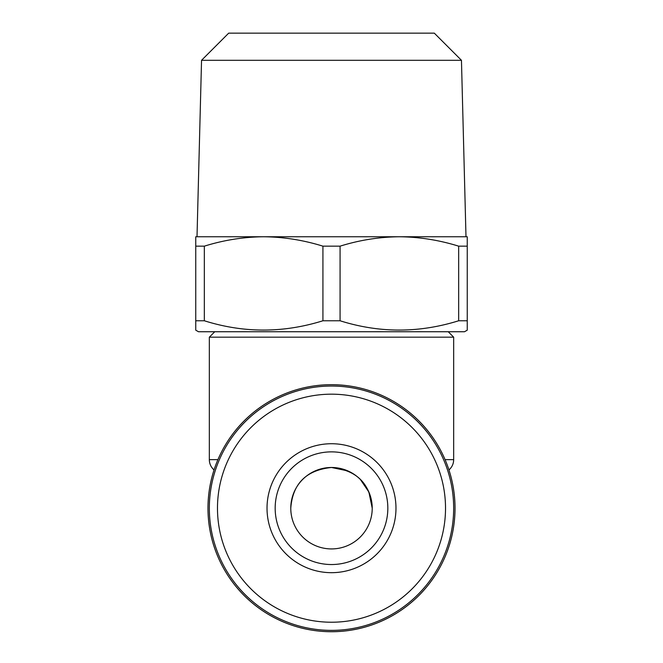 <?xml version="1.0" encoding="UTF-8"?>
<svg xmlns="http://www.w3.org/2000/svg" width="663" height="663" viewBox="0 0 663 663"><rect width="100%" height="100%" fill="white"/><g stroke="black" fill="none" stroke-linecap="round" stroke-linejoin="round"><path stroke-width="0.99" d="M209.334 508.206A122.166 122.166 0 0 1 331.5 386.04A122.166 122.166 0 0 1 453.666 508.206A122.166 122.166 0 0 1 331.5 630.372A122.166 122.166 0 0 1 209.334 508.206M217.481 508.206A114.019 114.019 0 0 1 331.5 394.178A114.019 114.019 0 0 1 445.519 508.206A114.019 114.019 0 0 1 331.5 622.225A114.019 114.019 0 0 1 217.481 508.206M395.977 508.206A64.477 64.477 0 0 1 331.5 572.683A64.477 64.477 0 0 1 267.023 508.206A64.477 64.477 0 0 1 331.5 443.729A64.477 64.477 0 0 1 395.977 508.206M387.83 508.206A56.33 56.33 0 0 1 331.5 564.536A56.33 56.33 0 0 1 275.17 508.206A56.33 56.33 0 0 1 331.5 451.868A56.33 56.33 0 0 1 387.83 508.206M360.374 479.49L368.877 492.029L372.225 508.206C370.368 483.717 356.818 470.142 331.558 467.481C306.24 470.075 292.648 483.65 290.775 508.206C292.632 483.683 306.207 470.117 331.5 467.481L347.901 470.929M290.775 508.206A40.725 40.725 0 0 1 331.5 467.481A40.725 40.725 0 0 1 372.225 508.206A40.725 40.725 0 0 1 331.5 548.923A40.725 40.725 0 0 1 290.775 508.206M214.762 331.74L209.334 337.169L453.666 337.169L453.666 459.641A13.575 13.575 0 0 1 448.942 469.934M448.238 331.74L453.666 337.169M455.025 508.206A123.525 123.525 0 0 1 331.5 631.723A123.525 123.525 0 0 1 207.975 508.206A123.525 123.525 0 0 1 331.5 384.681A123.525 123.525 0 0 1 455.025 508.206M214.058 469.934A13.575 13.575 0 0 1 209.334 459.641L217.92 459.641M209.334 337.169L209.334 459.641M461.456 60.3L434.306 33.15L228.694 33.15L201.544 60.3L461.456 60.3L465.99 236.757L399.366 236.757L467.241 236.757L467.241 330.174L464.523 331.74L198.477 331.74L195.759 330.174L195.759 320.768L204.337 320.768C243.669 333.157 283.2 333.157 322.922 320.768L340.078 320.768C379.41 333.157 418.941 333.157 458.663 320.768L467.241 320.768L467.241 322.45M201.544 60.3L197.01 236.757L399.366 236.757C379.269 236.964 359.503 240.097 340.078 246.164L340.078 320.768M458.663 320.768L458.663 246.164C439.179 240.105 419.414 236.964 399.366 236.757M458.663 246.164L467.241 246.164M322.922 320.768L322.922 246.164C303.439 240.105 283.673 236.964 263.634 236.757C243.528 236.964 223.762 240.097 204.337 246.164L204.337 320.768M322.922 246.164L340.078 246.164M195.759 330.174L195.759 236.757L263.634 236.757M195.759 246.164L204.337 246.164M445.08 459.641L453.666 459.641"/></g></svg>
